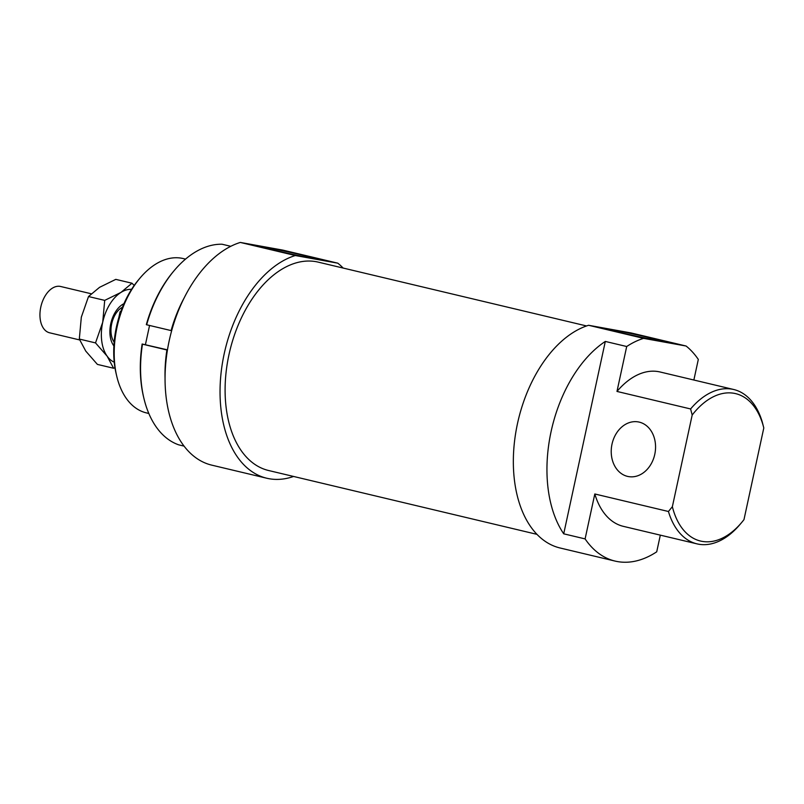 <?xml version="1.0" encoding="UTF-8"?>
<svg xmlns="http://www.w3.org/2000/svg" width="804" height="804" viewBox="0 0 804 804"><rect width="100%" height="100%" fill="white"/><g stroke="black" fill="none" stroke-linecap="round" stroke-linejoin="round"><path stroke-width="1.21" d="M79.656 339.941L49.607 332.796A23.798 14.542 -76.6 0 1 40.2 319.027A23.798 14.542 -76.6 0 1 45.426 295.46A23.798 14.542 -76.6 0 1 60.622 286.485L91.214 293.761M114.148 342.112A20.231 12.361 -76.6 0 1 111.183 333.972A20.231 12.361 -76.6 0 1 122.449 307.218M120.901 311.279L120.077 311.801L120.67 311.942M120.077 311.801L118.801 317.68M114.811 336.152L114.49 338.705M337.801 263.179L295.299 255.521L240.306 242.436L282.807 250.104L337.801 263.179A115.032 70.28 -76.6 0 1 343.157 268.064M293.591 476.45A115.032 70.28 -76.6 0 1 269.119 478.722A115.032 70.28 -76.6 0 1 266.797 478.239A115.032 70.28 -76.6 0 1 221.482 369.549A115.032 70.28 -76.6 0 1 295.299 255.521M536.971 534.348L268.636 470.521A107.103 65.436 -76.6 0 1 229.351 352.936A107.103 65.436 -76.6 0 1 316.042 261.672A107.103 65.436 -76.6 0 1 318.203 262.124L586.548 325.952M627.522 476.38A27.768 21.969 -79.8 0 0 628.467 476.571A27.768 21.969 -79.8 0 0 654.898 453.747A27.768 21.969 -79.8 0 0 639.26 422.12A27.768 21.969 -79.8 0 0 638.316 421.919A27.768 21.969 -79.8 0 0 611.884 444.753A27.768 21.969 -79.8 0 0 627.522 476.38M686.083 346.021L643.582 338.363L588.588 325.278L631.09 332.946L686.083 346.021A115.032 70.28 -76.6 0 1 698.314 359.428L693.862 380.021M660.325 535.142L656.717 551.815A115.032 70.28 -76.6 0 1 617.402 561.564A115.032 70.28 -76.6 0 1 615.08 561.081A115.032 70.28 -76.6 0 1 585.101 538.901L563.715 533.816L605.311 341.429L626.698 346.514L616.98 391.437A79.335 48.471 -76.6 0 1 658.466 371.649A79.335 48.471 -76.6 0 1 660.064 371.981L733.69 389.498A79.335 48.471 103.4 0 0 732.092 389.166A79.335 48.471 103.4 0 0 690.606 408.955L692.184 415.045A75.767 46.29 -76.6 0 1 734.092 393.307A75.767 46.29 -76.6 0 1 763.8 427.959L762.232 421.869A79.335 48.471 103.4 0 0 733.69 389.498M652.044 338.213A26.974 0.724 -167.8 0 1 662.164 341.007A26.974 0.724 -167.8 0 1 646.979 338.373A26.974 0.724 -167.8 0 1 619.572 332.364A26.974 0.724 -167.8 0 1 609.452 329.61A26.974 0.724 -167.8 0 1 624.004 332.082A26.974 0.724 -167.8 0 1 652.044 338.213M306.816 256.104A26.974 0.724 -167.8 0 1 316.927 258.888A26.974 0.724 -167.8 0 1 301.751 256.255A26.974 0.724 -167.8 0 1 274.345 250.245A26.974 0.724 -167.8 0 1 264.214 247.491A26.974 0.724 -167.8 0 1 278.777 249.964A26.974 0.724 -167.8 0 1 306.816 256.104M148.82 413.477L146.439 412.904A79.335 48.471 -76.6 0 1 116.731 376.151A79.335 48.471 -76.6 0 1 140.087 277.983A79.335 48.471 -76.6 0 1 181.553 258.215A79.335 48.471 -76.6 0 1 183.161 258.546L185.533 259.109M140.087 277.983L138.449 279.933A75.767 46.29 103.4 0 0 116.148 373.679L116.731 376.151M698.575 544.197A79.335 48.471 103.4 0 0 740.042 524.419A79.335 48.471 103.4 0 0 740.052 524.409L741.68 522.479A75.767 46.29 -76.6 0 1 702.073 541.363A75.767 46.29 -76.6 0 1 672.365 506.701L668.436 511.495A79.335 48.471 103.4 0 0 696.978 543.856A79.335 48.471 103.4 0 0 698.575 544.197M616.98 391.437L690.606 408.955M741.68 522.479A75.767 46.29 -76.6 0 0 743.981 519.615L763.8 427.959M668.436 511.495L594.809 493.978L585.101 538.901M696.978 543.856L623.341 526.349A79.335 48.471 -76.6 0 1 594.809 493.978M692.184 415.045L672.365 506.701M626.698 346.514A115.032 70.28 -76.6 0 1 643.582 338.363M563.715 533.816A115.032 70.28 -76.6 0 1 605.311 341.429M615.08 561.081L560.097 547.996A115.032 70.28 -76.6 0 1 514.781 439.316A115.032 70.28 -76.6 0 1 588.588 325.278M266.797 478.239L211.804 465.154A115.032 70.28 -76.6 0 1 166.498 356.463A115.032 70.28 -76.6 0 1 240.306 242.436M174.217 270.546L173.312 271.631A101.153 61.797 103.4 0 0 146.328 324.635L146.66 324.776A103.133 63.013 -76.6 0 1 174.217 270.546A103.133 63.013 -76.6 0 1 222.065 244.235L230.778 246.305M146.66 324.776L171.654 330.715M184.076 298.073A103.133 63.013 103.4 0 0 171.101 330.595M142.469 344.162L142.147 344.011A101.153 61.797 103.4 0 0 143.534 396.794L143.866 398.171A103.133 63.013 -76.6 0 1 142.469 344.162L166.91 349.971A103.133 63.013 103.4 0 0 165.051 378.031M184.076 446.119L178.689 444.833A103.133 63.013 -76.6 0 1 143.866 398.171M167.423 350.082L166.91 349.971M142.147 344.011L167.463 349.851M145.434 344.604L149.564 325.469M114.962 367.699L113.605 368.252L107.153 356.192L95.515 342.906L102.711 322.263L104.711 300.384L120.942 292.425L131.987 283.219L134.188 285.44M113.877 345.931A24.301 14.844 -76.6 0 1 111.525 341.579A24.301 14.844 -76.6 0 1 119.866 306.515A24.301 14.844 -76.6 0 1 123.927 303.691M131.565 289.329A37.687 23.025 103.4 0 0 120.942 292.425A37.687 23.025 103.4 0 0 102.711 322.263A37.687 23.025 103.4 0 0 107.153 356.192A37.687 23.025 103.4 0 0 114.238 362.192M131.987 283.219L115.786 279.37L99.555 287.329L88.51 296.535L81.325 317.178L79.315 339.047L85.767 351.107L97.405 364.403L113.605 368.252M88.51 296.535L104.711 300.384M79.315 339.047L95.515 342.906"/></g></svg>
